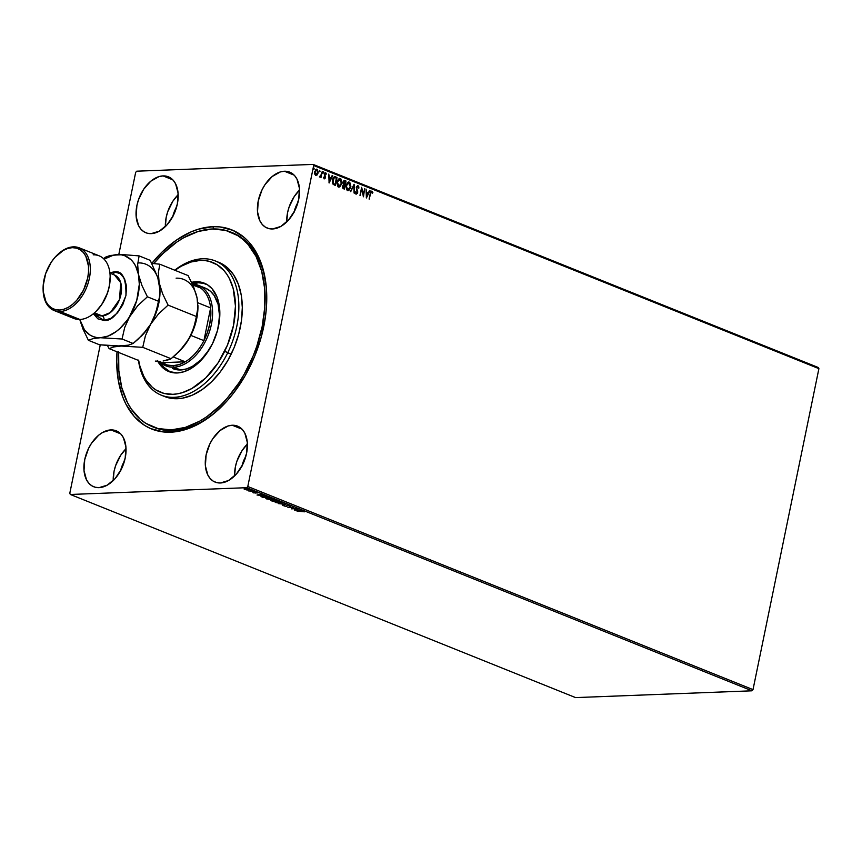 <?xml version="1.0" encoding="UTF-8"?>
<svg xmlns="http://www.w3.org/2000/svg" width="862" height="862" viewBox="0 0 862 862"><rect width="100%" height="100%" fill="white"/><g stroke="black" fill="none" stroke-linecap="round" stroke-linejoin="round"><path stroke-width="1.29" d="M153.458 427.121A104.916 66.87 -68.1 0 0 172.831 430.58L170.633 432.196A107.33 68.41 111.9 0 1 117.006 351.804L116.693 361.921L118.266 380.325L122.673 396.768L125.884 404.062L134.181 416.421L144.676 425.44L150.635 428.576L163.672 431.981L177.798 431.431L185.093 429.685L199.801 423.317L214.196 413.34L227.73 400.14L234.011 392.49L245.293 375.433L254.516 356.62L261.326 336.751L265.464 316.613L266.477 306.678L266.336 287.552L263.319 270.043L257.566 254.818L249.28 242.459L244.28 237.513L232.815 230.305L219.778 226.9L212.817 226.684L213.765 228.958L212.817 226.684L198.368 229.195L191.008 231.91L176.387 240.121L162.347 251.769L151.809 263.373A107.33 68.41 111.9 0 1 212.817 226.684A107.33 68.41 111.9 0 1 266.724 294.588A107.33 68.41 111.9 0 1 221.728 406.508A107.33 68.41 111.9 0 1 170.633 432.196L172.831 430.58A104.916 66.87 111.9 0 1 154.32 427.477L152.596 426.787A104.916 66.87 111.9 0 1 118.611 352.45M299.545 190.071A30.148 19.212 -68.1 0 0 286.734 221.922L287.563 212.666L289.115 207.02L294.265 196.493L299.545 190.06M284.406 171.236L294.19 175.169L284.406 171.236L280.344 171.937L272.176 176.527L264.957 184.705L262.059 189.769L258.255 200.878L257.522 211.869L259.99 221.06L262.317 224.529L265.27 227.062L268.728 228.559L272.554 228.969A30.148 19.212 111.9 0 1 267.242 228.074A30.148 19.212 111.9 0 1 259.268 196.87A30.148 19.212 111.9 0 1 284.406 171.236A30.148 19.212 111.9 0 1 289.729 172.131A30.148 19.212 111.9 0 1 297.702 203.324A30.148 19.212 111.9 0 1 272.554 228.969L280.753 226.469L288.598 219.961L294.901 210.425L298.715 199.316L299.437 188.336L296.981 179.134L294.653 175.665L291.701 173.133L288.242 171.635L284.406 171.236M126.024 448.746A30.148 19.212 -68.1 0 0 113.224 480.597L114.053 471.342L115.594 465.695L120.755 455.179L126.024 448.746M110.896 429.912L120.669 433.845L110.896 429.912L102.697 432.412L98.656 435.213L91.437 443.391L88.549 448.455L84.735 459.565L84.013 470.544L86.48 479.746L88.808 483.216L91.749 485.748L95.208 487.245L99.044 487.644A30.148 19.212 111.9 0 1 93.721 486.75A30.148 19.212 111.9 0 1 85.758 455.556A30.148 19.212 111.9 0 1 110.896 429.912A30.148 19.212 111.9 0 1 116.219 430.806A30.148 19.212 111.9 0 1 124.182 462.01A30.148 19.212 111.9 0 1 99.044 487.644L107.233 485.155L115.088 478.647L121.391 469.111L125.195 458.002L125.927 447.012L123.46 437.821L121.133 434.351L118.18 431.819L114.721 430.321L110.896 429.912M247.405 444.081A30.148 19.212 -68.1 0 0 234.593 475.932L235.423 466.676L236.975 461.03L242.125 450.503L247.405 444.081M232.266 425.246L242.05 429.179L232.266 425.246L228.204 425.957L220.025 430.547L212.817 438.726L209.919 443.779L206.115 454.888L205.382 465.879L207.85 475.07L210.177 478.539L213.129 481.082L216.588 482.569L220.413 482.979A30.148 19.212 111.9 0 1 215.101 482.084A30.148 19.212 111.9 0 1 207.128 450.891A30.148 19.212 111.9 0 1 232.266 425.246A30.148 19.212 111.9 0 1 237.589 426.14A30.148 19.212 111.9 0 1 245.551 457.334A30.148 19.212 111.9 0 1 220.413 482.979L228.613 480.479L236.457 473.971L242.761 464.435L246.575 453.337L247.297 442.346L244.84 433.155L242.513 429.675L239.561 427.143L236.102 425.645L232.266 425.246M178.165 194.737A30.148 19.212 -68.1 0 0 165.364 226.587L166.194 217.332L167.734 211.686L172.896 201.169L178.165 194.737M163.037 175.902L172.809 179.835L163.037 175.902L158.974 176.613L150.796 181.203L143.577 189.381L138.426 199.898L136.886 205.544L136.153 216.534L138.62 225.725L140.948 229.206L143.889 231.738L147.348 233.236L151.184 233.634A30.148 19.212 111.9 0 1 145.861 232.74A30.148 19.212 111.9 0 1 137.898 201.546A30.148 19.212 111.9 0 1 163.037 175.902A30.148 19.212 111.9 0 1 168.359 176.796A30.148 19.212 111.9 0 1 176.322 207.99A30.148 19.212 111.9 0 1 151.184 233.634L159.373 231.135L167.228 224.626L173.531 215.101L177.335 203.992L178.068 193.002L175.6 183.811L173.273 180.341L170.32 177.798L166.872 176.311L163.037 175.902M172.777 216.567A20.505 13.07 111.9 0 1 176.581 207.095L172.669 217.084M242.006 465.911A20.505 13.07 111.9 0 1 245.821 456.44L241.899 466.428M120.637 470.577A20.505 13.07 111.9 0 1 124.44 461.116L120.529 471.094M294.157 211.901A20.505 13.07 111.9 0 1 297.961 202.43L294.039 212.418M135.668 172.378L118.794 254.559L135.668 172.378L136.713 171.193L313.111 164.405L136.713 171.193L135.668 172.378M100.261 344.854L69.779 493.355L100.261 344.854M313.682 165.526L818.9 368.645L753.011 689.622L247.793 486.502L313.682 165.526L247.793 486.502L246.747 487.687L751.966 690.807L575.568 697.595L70.35 494.476L246.747 487.687L70.35 494.476L69.779 493.355L70.35 494.476L575.568 697.595L751.966 690.807L246.747 487.687L247.793 486.502L753.011 689.622L751.966 690.807L753.011 689.622L818.9 368.645L313.682 165.526L313.111 164.405L313.682 165.526M316.386 169.189L317.011 169.254L314.695 171.613L314.705 173.898L315.761 175.374L317.216 174.9L318.143 172.712L317.388 169.48L315.514 169.771L314.781 174.146L315.761 175.374L317.216 174.9L315.438 175.385M319.436 176.624L320.761 176.322L321.041 177.378L322.259 171.473L320.739 175.643L319.436 176.624L320.761 176.322L321.041 177.378L322.259 171.473L320.75 177.26L322.259 171.473L320.901 175.266L319.436 176.624M323.573 177.195L324.241 178.779L325.286 178.1L324.715 174.167L325.351 173.413L325.987 174.318L326.084 173.154L325.125 172.68L324.327 173.715L324.974 177.421L324.468 178.068L323.519 177.583L324.5 178.822M334.575 176.678L335.63 176.85L333.389 177.604L332.344 182.173L333.088 184.263L335.372 185.502L337.031 177.421L334.736 176.667M344.186 180.47L342.904 182.259L343.432 184.705L342.516 186.203L344.347 189.112L346.007 181.02L344.164 180.481L343.162 181.473L343.432 184.705L342.44 187L342.936 188.433L344.347 189.112L346.007 181.02L344.057 188.983L346.007 181.02L344.337 180.449M354.131 184.296L350.468 191.569L353.7 186.224L354.411 193.153L354.056 184.263L350.468 191.569L353.7 186.224L354.411 193.153L354.131 184.296M364.658 188.519L363.419 194.532L361.641 187.313L359.982 195.394L361.684 189.554L363.462 196.795L364.658 188.519L363.419 194.532L361.641 187.313L359.982 195.394L361.684 189.554L363.462 196.795L364.658 188.519M372.869 192.603L371.921 191.213L370.714 191.86L369.108 199.057L370.983 192.646L371.63 192.021L372.503 193.131L372.869 192.603L371.253 191.159L371.921 191.213L370.229 193.605L369.108 199.057L370.358 193.885L369.281 199.133L370.358 193.885L371.748 192.043L372.503 193.131L372.869 192.603M366.404 197.969L369.992 190.664L368.343 192.808L366.641 192.129L366.048 189.08L366.404 197.969L369.992 190.664L368.343 192.808L366.641 192.129L366.048 189.08L366.404 197.969M355.489 191.935L356.405 193.282L355.812 191.914L355.349 192.269L356.028 193.993L357.504 193.282L356.739 187.496L357.87 186.461L358.538 188.196L358.754 186.558L357.708 185.556L356.372 186.925L357.267 192.215L356.545 193.314L355.812 191.914L355.349 192.269L356.2 194.176M348.528 182.022L349.293 182.119L346.104 185.438L347.591 190.631L350.877 186.537L349.81 182.442L348.733 182.011L347.235 182.884L345.985 186.181L346.632 189.812L348.701 190.61L350.759 187.269L347.267 190.642M339.553 178.423L340.318 178.509L337.128 181.839L338.615 187.022L341.902 182.927L340.835 178.833L339.757 178.402L338.26 179.274L337.01 182.582L337.656 186.203L339.725 187L341.783 183.66L338.292 187.032M329.112 182.981L332.7 175.676L331.04 177.809L329.349 177.13L328.756 174.092L329.112 182.981L332.7 175.676L331.04 177.809L329.349 177.13L328.756 174.092L329.112 182.981M323.088 173.154L323.272 171.786L322.841 172.809L323.584 172.756L322.765 173.165M319.522 171.721L319.716 170.353L319.285 171.376L319.985 171.43L319.199 171.732M313.725 169.394L313.908 168.025L313.477 169.049L314.221 168.984L313.402 169.405M246.64 489.918L249.538 489.584L244.97 488.679L244.172 489.142L246.64 489.918L248.558 490.036L248.989 489.271L244.14 488.916L246.64 489.918M248.482 490.898L254.182 491.394L248.482 490.898M252.878 492.461L257.943 492.945L253.18 492.848M267.554 496.771L263.589 495.952L260.97 496.318L263.287 497.557L268.955 497.331L262.479 495.952L261.143 496.598L263.287 497.557L268.955 497.331L267.554 496.771M277.93 500.941L274.353 499.96L270.743 500.38L272.263 501.156L277.93 500.941L273.696 499.949L271.422 500.208L272.263 501.156L277.93 500.941M286.055 504.205L278.383 503.613L284.654 504.248L282.327 505.207L285.979 504.173L278.383 503.613L284.654 504.248L282.327 505.207L286.055 504.205M296.582 508.44L292.369 508.602L293.565 507.222L287.897 507.449L292.584 507.47L291.378 508.849L297.045 508.623L292.369 508.602L293.565 507.222L287.897 507.449L292.584 507.47L291.378 508.849L296.582 508.44M304.426 511.823L302.228 510.972L297.024 511.112L304.426 511.823L300.849 510.972L297.487 511.306L301.301 510.95L304.426 511.823M294.319 510.024L301.915 510.584L298.974 510.207L297.282 509.517L297.972 509L294.319 510.024L301.915 510.584L298.974 510.207L297.282 509.517L297.972 509L294.319 510.024M283.835 505.455L285.925 506.339L287.682 505.477L290.483 506.048L287.509 505.283L286.13 506.145L284.04 505.962L286.443 506.339L287.682 505.477L290.149 506.339L287.218 505.294L285.958 506.156L284.04 505.962M280.7 503.289L282.057 502.665L279.999 501.835L274.622 501.727L278.997 503.236L280.7 503.289L281.324 502.244L276.023 501.425L275.398 502.481L280.7 503.289M271.724 499.68L273.082 499.055L271.024 498.236L265.647 498.117L270.021 499.626L271.724 499.68L272.349 498.635L267.048 497.816L266.423 498.872L271.724 499.68M257.027 495.036L264.623 495.596L259.99 494.529L260.68 494.001L257.027 495.036L264.623 495.596L259.99 494.529L260.68 494.001L257.027 495.036M255.249 491.997L254.258 491.739L255.335 491.825M251.693 490.564L250.702 490.306L251.779 490.392M245.885 488.237L244.894 487.978L245.972 488.064M818.329 367.524L313.111 164.405L818.329 367.524L818.9 368.645L818.329 367.524M230.897 232.115L232.589 232.794A104.916 66.87 111.9 0 1 266.746 295.332A104.916 66.87 -68.1 0 0 231.716 232.46M222.256 405.98A104.916 66.87 111.9 0 1 172.831 430.58A104.916 66.87 -68.1 0 0 222.256 405.98M295.644 509.959L296.97 509.27L298.241 509.905L295.644 509.959M292.412 508.343L291.701 508.375L292.412 508.343M293.339 507.233L292.369 508.602L293.339 507.233M290.149 506.339L289.794 505.778L290.365 505.822M287.068 506.209L287.229 505.66M287.369 505.1L286.432 505.886M287.218 505.294L286.41 506.016M286.421 505.886L287.24 505.283M275.959 502.449L275.323 501.921L276.53 501.415L280.753 502.266L280.225 503.106L275.959 502.449L276.486 501.609L280.753 502.266L280.225 503.106L278.221 502.988L275.959 502.449L276.486 501.609M274.655 501.382L275.398 502.481M275.409 501.468L274.773 501.63M282.133 502.869L281.324 502.244M281.411 501.781L280.786 502.826M281.271 502.794L282.165 502.524M274.741 501.598L275.366 501.964M280.322 502.643L280.85 501.803M271.002 500.122L271.411 500.822L271.519 499.744M271.422 500.208L271.411 500.822M274.278 500.154L276.885 500.779L273.879 500.466M274.644 500.305L273.911 499.971M273.028 500.014L273.836 500.24M272.381 500.951L271.939 500.208L274.245 500.639L271.907 500.391L274.202 500.887L272.381 500.951M265.679 497.773L266.423 498.872M266.433 497.859L265.798 498.02M273.254 498.807L272.349 498.635M272.435 498.171L271.81 499.217M272.295 499.184L273.189 498.915M265.765 497.988L266.39 498.355M266.983 498.85L267.554 497.805L271.778 498.656L271.25 499.497L266.983 498.85L267.511 497.999L271.778 498.656L271.25 499.497L268.772 499.313L266.412 498.505L267.511 497.999M271.347 499.033L271.875 498.204M262.468 496.727L261.229 496.124L262.985 495.941L267.457 496.738L263.406 497.342L261.768 496.393M261.929 496.674L264.106 496.156L267.91 497.169L263.406 497.342L261.843 495.973M258.352 494.96L259.677 494.271L260.949 494.917L258.352 494.96M255.637 493.075L255.658 492.18M255.745 492.364L254.99 492.698M254.829 492.698L255.658 492.644M244.14 488.916L244.7 489.444M248.558 490.036L248.989 489.271M249.086 488.808L248.655 489.584M248.838 489.573L249.506 489.444M245.217 489.422L245.659 488.668L248.515 489.11L248.105 489.853L245.217 489.422L247.168 488.959L248.482 489.293L248.105 489.853L245.293 489.454L244.851 489.013L245.627 488.862M280.753 502.266L281.335 502.869L280.225 503.106M271.778 498.656L272.36 499.26L271.25 499.497M248.482 489.293L248.87 489.702L248.105 489.853M371.921 191.213L372.373 192.862L371.425 191.181M371.425 192.054L370.358 193.885L371.306 192.032M366.059 189.231L366.318 192.14L368.343 192.808L366.318 192.14L366.059 189.231M369.432 190.588L369.992 190.664L366.307 197.517L369.432 190.588M366.35 193.045L366.759 196.008L366.35 193.045L366.436 196.019L366.673 193.034L367.966 193.551L366.759 196.008L367.966 193.551L366.35 193.045M364.626 188.649L363.247 196.256L364.626 188.649M361.361 189.565L360.144 195.458L361.361 189.565M361.534 187.83L363.419 194.532L361.534 187.83M357.547 186.472L356.415 187.507L357.87 186.461L359.001 187.938L357.665 185.556M356.728 188.347L357.234 189.952L356.728 188.347M357.708 191.332L356.911 189.963L357.708 191.332L357.374 192.668L357.708 191.332M356.232 194.112L357.698 192.657L355.909 194.122M357.999 185.621L356.286 187.302L357.224 192.506L356.081 193.293L356.9 192.517L356.081 193.293L355.521 192.129M357.224 192.506L356.081 193.293M356.189 194.176L357.374 192.668L356.372 187.938L357.353 186.44M353.819 184.737L354.077 193.023L353.819 184.737M353.366 186.235L350.705 191.666L353.366 186.235M347.591 190.631L349.11 190.093L350.759 187.269L348.69 182.011M349.293 182.119L350.435 187.28L350.231 183.584L348.41 182.022M348.086 189.855L346.664 189.134L346.115 186.838L347.149 183.574L348.496 182.884M348.819 182.97L346.244 185.642L349.142 182.959L350.295 187.086L347.742 189.791L346.244 185.642L347.408 189.812L348.022 189.866M348.345 182.884L349.886 183.617L350.425 185.89L349.703 188.713L348.183 189.877L346.847 188.875L346.481 186.224L347.472 183.563L349.142 182.959M344.8 180.535L344.164 180.47M344.52 181.462L343.044 182.464L343.485 184.199L344.52 184.576L343.378 182.453L345.371 181.666L344.434 184.683L343.011 183.186L344.121 181.343M344.024 185.416L342.667 186.386L343.572 187.894L342.99 186.375L344.584 185.502L343.733 188.099L342.613 186.871L343.582 185.298M343.819 185.287L344.584 185.502L344.057 188.088L342.936 186.849L343.819 185.287M343.938 181.332L345.371 181.666L344.757 184.673L343.324 182.927L343.916 181.451L344.843 181.451M343.69 185.308L344.347 185.405M340.318 178.509L341.46 183.671L340.318 178.509L339.714 178.402M338.841 187.14L340.565 185.933L341.578 182.938L341.255 179.975L339.434 178.412M339.111 186.246L337.688 185.524L337.139 183.24L337.613 180.912L339.391 179.274M339.843 179.361L337.268 182.033L340.167 179.35L341.32 183.477L338.766 186.181L337.268 182.033L339.046 186.257M339.52 179.274L340.91 180.007L341.449 182.291L340.727 185.104L339.208 186.267L337.872 185.265L337.505 182.615L338.497 179.953L340.167 179.35M335.63 176.85C333.96 176.494 332.926 177.507 332.517 179.867L333.088 184.263L335.372 185.502L337.031 177.421L335.081 185.384L336.708 177.432L334.768 176.71M334.456 177.561L336.395 178.057L335.081 184.479L333.238 183.681L332.527 181.947L332.991 178.919L334.37 177.572M335.081 184.479L333.163 183.606L334.779 184.36L333.486 183.595L332.98 180.05L333.486 183.595L332.851 181.936L334.294 177.572L332.657 180.061L334.294 177.572L336.395 178.057L335.081 184.479M335.577 177.874L334.294 177.572M328.756 174.232L329.025 177.141L331.04 177.809L329.025 177.141L328.756 174.232M332.139 175.589L332.7 175.676L329.015 182.518L332.139 175.589M329.058 178.057L329.467 181.009L329.058 178.057L329.144 181.031L329.381 178.035L330.674 178.563L329.467 181.009L330.674 178.563L329.058 178.057M325.168 173.456L324.392 174.178L325.48 173.445L325.987 174.318L326.364 173.887L325.146 172.68L324.252 174.005L324.974 177.421L324.037 178.057L324.651 177.443M324.974 177.421L324.36 178.046M325.093 173.434L324.392 174.792L325.48 173.445M324.715 174.167L325.33 173.413M325.082 175.579L325.48 176.613L325.082 175.579M324.241 178.779L325.437 177.583L325.157 176.624L325.437 177.583L323.918 178.79M324.198 178.833L325.179 177.119L324.392 174.178M324.424 177.917L323.606 177.324M323.034 171.818L323.606 172.637M322.938 173.165L323.078 171.84M320.761 176.322L319.425 176.99M319.479 170.385L320.05 171.204M319.382 171.743L319.522 170.407M317.011 169.254L317.766 172.993L316.537 169.167M317.216 174.9L318.1 172.982L317.216 174.9M315.826 175.471L317.194 174.512L317.852 172.454L317.647 170.407L316.289 169.178M316.548 169.997L314.835 171.807L316.871 169.986L317.636 172.788L315.589 174.652L314.835 171.807L315.664 174.684L314.792 172.001L316.397 169.954M316.386 169.943L317.378 170.428L317.722 171.98L316.214 174.695L315.244 173.822L315.115 171.991L315.751 170.407L316.871 169.986M313.671 168.058L314.242 168.877M313.574 169.405L313.714 168.079M219.39 262.587L227.126 267.435L233.494 274.666L238.257 283.997L241.241 295.084L242.308 307.486L241.446 320.729L238.666 334.305L234.087 347.698L227.87 360.391L220.273 371.899L211.578 381.769L202.117 389.624L192.258 395.173L182.378 398.19L172.863 398.567L163.037 395.82A72.354 46.117 -68.1 0 0 164.739 396.574A72.354 46.117 -68.1 0 0 231.167 354.163L224.68 351.265A69.941 44.576 111.9 0 1 174.997 394.171A69.941 44.576 111.9 0 1 138.62 360.154L139.903 366.113L143.674 376.037L146.184 380.314L152.337 387.297L155.925 389.947L163.952 393.406L172.853 394.322L177.518 393.815L182.27 392.673L191.86 388.514L205.738 377.944L217.967 363.01L227.493 345.015L233.494 325.491L235.455 306.139L233.203 288.608L229.443 278.685L226.932 274.407L224.034 270.646L217.181 264.774L209.154 261.315L204.79 260.539L200.253 260.399L190.836 262.048L181.246 266.207L174.954 270.291A69.941 44.576 111.9 0 1 227.816 275.786A69.941 44.576 111.9 0 1 224.68 351.265L227.719 352.784A72.354 46.117 -68.1 0 0 230.52 274.008A72.354 46.117 -68.1 0 0 174.727 270.205A72.354 46.117 111.9 0 1 215.263 260.917A72.354 46.117 111.9 0 1 227.719 352.784L231.167 354.163A72.354 46.117 -68.1 0 0 218.711 262.307L215.263 260.917M172.54 368.516L180.632 369.97L186.483 368.936L192.431 366.361L201.051 359.799L209.38 349.39A43.412 27.67 111.9 0 1 172.95 368.677M157.347 360.51L163.252 368.182L168.338 371.371L177.216 372.966L183.638 371.845L190.168 369.011L199.618 361.803L205.35 355.306L212.515 343.636A47.636 30.364 111.9 0 0 204.326 283.167L204.337 283.178A47.636 30.364 111.9 0 0 191.569 282.327L198.971 281.852L207.408 284.74L212.074 288.738L217.192 297.444L219.153 304.739L219.735 317.216L217.45 330.566L212.515 343.636A47.636 30.364 111.9 0 1 168.79 371.554A47.636 30.364 111.9 0 1 157.789 361.34M160.246 362.148A47.636 30.364 -68.1 0 0 170.094 372.028M118.654 351.782L118.805 370.466L121.757 387.577L127.404 402.446L131.164 408.868L140.409 419.352L145.786 423.317L157.832 428.5L171.172 429.89L185.298 427.412L199.682 421.173L206.794 416.712L220.51 405.312L226.986 398.492L238.849 382.922L244.14 374.323L253.148 355.92L256.779 346.287L262.145 326.644L264.796 307.098L264.645 288.414L261.692 271.304L256.057 256.434L247.944 244.366L243.052 239.539L237.664 235.563L225.628 230.38L212.278 228.99L198.152 231.469L183.768 237.707L176.667 242.168L162.95 253.568L153.759 263.567A104.916 66.87 111.9 0 1 230.865 232.093A104.916 66.87 111.9 0 1 248.913 365.294L250.346 365.876L248.913 365.294A104.916 66.87 111.9 0 1 152.596 426.787M227.719 352.784A72.354 46.117 111.9 0 1 161.291 395.184A72.354 46.117 111.9 0 1 138.416 360.133A72.354 46.117 -68.1 0 0 175.579 397.242A72.354 46.117 -68.1 0 0 227.719 352.784M205.598 283.727A47.636 30.364 -68.1 0 0 192.28 283.857M159.933 361.544L163.618 367.029L170.924 372.416M204.531 283.426L198.475 282.79L192.054 283.921M205.738 288.285L210.382 291.194L214.196 295.537L218.097 304.351L219.487 315.223L218.269 327.269A43.412 27.67 111.9 0 0 205.339 288.123L198.432 285.344A43.412 27.67 111.9 0 1 209.908 330.275A43.412 27.67 111.9 0 1 173.715 367.19A43.412 27.67 -68.1 0 0 211.125 325.664A43.412 27.67 -68.1 0 0 192.377 284.061A43.412 27.67 111.9 0 1 198.432 285.344M203.917 340.652A42.206 26.905 111.9 0 1 185.265 361.792A42.206 26.905 111.9 0 1 173.09 365.693L173.715 367.19L180.611 369.97L173.715 367.19A43.412 27.67 111.9 0 1 166.054 365.908A43.412 27.67 111.9 0 1 159.718 361.62A43.412 27.67 -68.1 0 0 173.715 367.19L173.09 365.693L179.124 364.594L185.265 361.792L162.325 362.665L167.4 365.046L173.09 365.693A42.206 26.905 111.9 0 1 162.325 362.665L158.931 361.307L162.325 362.665L185.265 361.792A42.206 26.905 -68.1 0 0 203.917 340.652L207.376 332.581L209.703 324.187L210.802 315.848L210.63 307.917A42.206 26.905 111.9 0 1 203.917 340.652L190.836 335.393L203.917 340.652L210.63 307.917L203.917 340.652M193.508 285.106A42.206 26.905 111.9 0 1 200.437 287.897A42.206 26.905 111.9 0 1 210.63 307.917A42.206 26.905 -68.1 0 0 200.437 287.897L192.582 284.977M173.219 356.943L185.265 361.792L173.219 356.943M197.775 302.745L210.63 307.917L197.775 302.745M200.437 287.897L192.7 284.783L200.437 287.897M93.182 254.829A33.769 21.518 111.9 0 1 110.142 276.185A33.769 21.518 111.9 0 1 95.984 311.397A33.769 21.518 111.9 0 1 79.907 319.479A33.769 21.518 -68.1 0 0 108.062 290.763A33.769 21.518 -68.1 0 0 99.141 255.82L79.315 247.857A33.769 21.518 111.9 0 1 88.236 282.79A33.769 21.518 111.9 0 1 60.081 311.505A33.769 21.518 -68.1 0 0 89.368 278.307A33.769 21.518 -68.1 0 0 73.345 246.855L72.246 247.663A32.562 20.753 111.9 0 1 87.698 277.995A32.562 20.753 111.9 0 1 59.456 310.008L60.081 311.505L79.907 319.479L60.081 311.505A33.769 21.518 111.9 0 1 54.123 310.514A33.769 21.518 111.9 0 1 43.111 289.783M95.984 311.397L96.512 310.88A32.562 20.753 -68.1 0 0 110.153 276.928L110.142 276.185M114.474 274.989L120.745 282.725L119.473 299.599L110.314 312.572L102.104 315.912L94.454 312.831L102.104 315.912A21.712 13.835 -68.1 0 1 98.279 315.266L102.104 315.912A3.62 2.683 -92.2 0 1 103.979 320.416L93.398 313.725L97.859 318.821L103.979 320.416A3.62 2.683 87.8 0 0 102.104 315.912A21.712 13.835 -68.1 0 0 120.206 297.444A21.712 13.835 -68.1 0 0 114.474 274.989L109.937 273.157M109.883 272.726L113.935 271.918A3.62 2.683 -92.2 0 1 112.491 274.191A3.62 2.683 87.8 0 0 113.935 271.918L120.066 273.513L124.494 278.555L126.563 286.281L125.949 295.515L122.749 304.836L117.458 312.852L110.864 318.315L103.979 320.416C111.737 321.483 119.053 313.175 125.949 295.515C126.261 278.092 122.253 270.226 113.935 271.918L109.883 272.726M57.021 255.184A33.769 21.518 111.9 0 1 73.345 246.855A33.769 21.518 111.9 0 1 79.315 247.857M140.56 336.87L141.788 335.652A43.412 27.67 -68.1 0 0 150.613 324.295L142.769 334.596L133.136 343.475L128.427 345.177L113.806 346.923L109.108 348.625L137.435 360.014L109.108 348.625L107.481 345.576L109.108 348.625L113.806 346.923L121.122 346.05L142.736 347.332L145.419 335.749L150.613 324.295A43.412 27.67 -68.1 0 0 159.987 290.386A43.412 27.67 -68.1 0 0 159.976 290.074A43.412 27.67 111.9 0 1 150.613 324.295L158.457 313.994L168.09 305.116L162.638 293.845L159.147 282.725A43.412 27.67 -68.1 0 0 138.179 262.921A43.412 27.67 111.9 0 1 159.147 282.725L158.349 272.758L159.804 264.203L188.131 275.592L193.584 286.863L197.075 297.983L197.872 307.95L196.417 316.516L168.09 305.116L162.638 293.845L159.147 282.725L158.349 272.758L159.804 264.203L188.131 275.592L193.584 286.863L197.075 297.983L197.872 307.95L195.329 322.313L191.526 333.853L188.552 339.553L180.708 349.853L171.075 358.721L142.736 347.332L145.419 335.749L150.613 324.295L158.457 313.994L168.09 305.116L196.417 316.516L193.745 328.099L188.552 339.553A43.412 27.67 -68.1 0 0 197.926 305.633A43.412 27.67 -68.1 0 0 197.915 305.331M159.804 264.203L151.82 263.395L159.804 264.203M159.438 297.153L155.806 312.852L150.613 324.295L146.993 329.618L138.092 339.208L133.136 343.475L128.427 345.177L116.37 346.082L99.496 344.768L88.409 340.307L82.924 328.961L79.81 319.49L82.924 328.961L88.409 340.307L93.118 338.604L100.423 337.732A43.412 27.67 111.9 0 1 79.821 319.49L84.454 329.823L89.928 334.995L93.182 336.6L96.695 337.516L122.048 339.014L124.721 327.431L136.724 300.482L139.31 284.32L138.448 274.407L135.593 265.981L133.459 262.511L130.916 259.613L124.742 255.723L121.219 254.807L113.612 255.098L104.065 259.16A43.412 27.67 111.9 0 1 117.491 254.602A43.412 27.67 111.9 0 1 138.448 274.407A43.412 27.67 111.9 0 1 129.925 315.977A43.412 27.67 111.9 0 1 100.423 337.732L108.256 336.029L116.133 331.601L119.926 328.454L126.876 320.578L137.769 305.676L147.402 296.797L141.95 285.527L138.448 274.407L137.661 264.44L139.116 255.885L122.221 254.57L110.174 255.475L105.476 257.178L103.612 258.719L105.476 257.178L110.174 255.475L122.221 254.57L139.116 255.885L150.203 260.346L157.703 277.208L159.976 289.815L159.438 297.153L157.401 307.066L153.587 318.606L150.613 324.295A43.412 27.67 111.9 0 1 141.239 336.191A43.412 27.67 -68.1 0 0 141.249 336.18M159.05 361.297L155.322 361.092M159.933 292.703L159.147 282.725L157.703 277.208L150.203 260.346L139.116 255.885L137.661 264.44L137.726 269.256L138.448 274.407L141.95 285.527L147.402 296.797L158.489 301.258L147.402 296.797L137.769 305.676L129.925 315.977L124.721 327.431L122.048 339.014L133.136 343.475L122.048 339.014L100.423 337.732L93.118 338.604L88.409 340.307L99.496 344.768L142.736 347.332L171.075 358.721L168.995 359.659L163.09 360.995L171.075 358.721L176.031 354.465L184.921 344.875L191.235 334.607L196.719 318.617L197.915 305.557M197.764 302.788L197.075 297.983A43.412 27.67 -68.1 0 0 176.117 278.167M178.499 352.127L179.716 350.909A43.412 27.67 -68.1 0 0 188.552 339.553L179.673 350.963M197.075 297.983L195.889 293.543M113.859 273.297L114.301 271.907M54.123 310.514L73.949 318.477A33.769 21.518 -68.1 0 0 79.907 319.479A33.769 21.518 111.9 0 1 68.96 315.083M72.246 247.663L67.861 248.418L63.4 250.357L54.931 257.382L51.246 262.21L45.675 273.577L43.175 285.742L43.219 291.539L45.88 301.474L48.391 305.223L51.58 307.96L55.319 309.577L59.456 310.008L63.842 309.242L68.303 307.314L72.667 304.286L76.772 300.278L83.592 289.988L87.698 277.995L88.527 271.929L88.484 266.132L85.823 256.197L83.312 252.447L80.123 249.711L76.395 248.094L72.246 247.663L73.345 246.855A33.769 21.518 -68.1 0 0 57.28 254.936L56.752 255.454A32.562 20.753 111.9 0 1 72.246 247.663M96.404 310.977L102.018 304.124L107.588 292.757L109.258 286.658L110.153 276.799M43.1 289.406L43.122 290.149A33.769 21.518 -68.1 0 0 60.081 311.505L59.456 310.008A32.562 20.753 111.9 0 1 43.1 289.406A32.562 20.753 111.9 0 1 56.752 255.454M164.739 396.574L161.291 395.184M197.926 305.633L197.904 305.073M159.976 289.815L159.987 290.386M98.279 315.266L93.742 313.445"/></g></svg>
